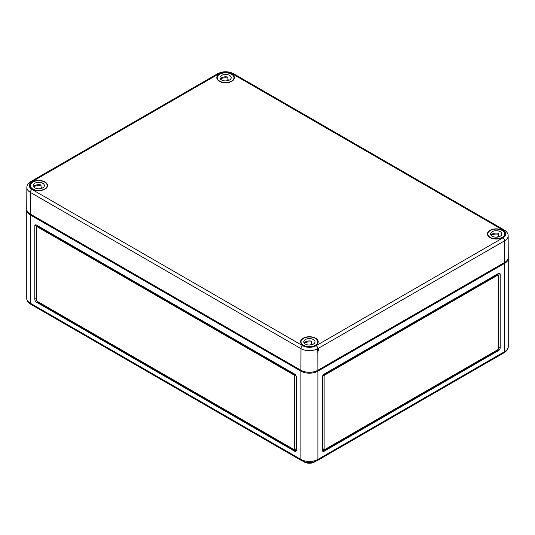 <?xml version="1.0" encoding="UTF-8"?>
<svg xmlns="http://www.w3.org/2000/svg" width="535" height="535" viewBox="0 0 535 535"><rect width="100%" height="100%" fill="white"/><g stroke="black" fill="none" stroke-linecap="round" stroke-linejoin="round"><path stroke-width="0.8" d="M303.499 461.491A7.209 4.16 0 0 0 304.301 462.039A7.209 4.16 0 0 0 315.296 461.491M322.418 450.276L323.555 450.931L323.555 448.965A0.802 0.461 120 0 0 323.715 449.333L324.284 449.661A0.802 0.461 120 0 0 324.685 449.621L497.938 349.596L498.506 350.572A2.401 1.384 120 0 0 500.205 347.63L500.205 274.408A2.401 1.384 120 0 0 499.703 273.311A2.401 1.384 120 0 0 498.506 273.432L324.116 374.112A2.401 1.384 120 0 0 322.418 377.048L322.418 450.276A2.401 1.384 120 0 0 322.919 451.373A2.401 1.384 120 0 0 324.116 451.252L498.506 350.572M324.116 451.252L323.555 450.931L497.938 350.244M294.511 449.661L295.079 449.333A0.802 0.461 -120 0 0 295.246 448.965L295.246 450.931L37.062 301.867L37.062 301.212L294.11 449.621A0.802 0.461 -120 0 0 294.511 449.661A0.802 0.461 -120 0 0 294.678 449.293L294.678 376.072A0.802 0.461 -120 0 0 294.11 375.088L37.062 226.686A0.802 0.461 -120 0 0 36.661 226.646A0.802 0.461 -120 0 0 36.494 227.014L36.494 300.235A0.802 0.461 -120 0 0 37.062 301.212M30.762 304.275A2.401 1.384 -60 0 1 30.268 303.178A12.011 6.935 0 0 1 26.75 298.276C26.71 300.556 28.047 302.556 30.762 304.275L301.406 460.528A2.401 1.384 -60 0 1 300.904 459.425L300.904 371.17L30.268 214.916A12.011 6.935 180 0 1 26.75 210.014A12.011 6.935 180 0 1 26.777 209.553M300.904 371.17A12.011 6.935 0 0 0 317.89 371.17L504.732 263.294A12.011 6.935 0 0 0 508.25 258.392A12.011 6.935 0 0 0 508.223 257.937M36.494 225.048A2.401 1.384 -120 0 0 35.297 224.927A2.401 1.384 -120 0 0 34.795 226.031L34.795 299.252A2.401 1.384 -120 0 0 36.494 302.195L294.678 451.252A2.401 1.384 -120 0 0 295.875 451.373A2.401 1.384 -120 0 0 296.377 450.276L296.377 377.048A2.401 1.384 -120 0 0 294.678 374.112L36.494 225.048L34.795 226.031M296.377 450.276L294.678 451.252M37.062 226.412L37.062 225.375M295.246 374.547L295.246 375.744A0.802 0.461 -120 0 0 294.678 374.761L37.631 226.358A0.802 0.461 -120 0 0 37.229 226.318L36.661 226.646M497.938 349.596A0.802 0.461 120 0 0 498.506 348.613L498.506 275.391A0.802 0.461 120 0 0 498.339 275.023L497.771 274.696A0.802 0.461 120 0 0 497.369 274.736L324.116 374.761A0.802 0.461 120 0 0 323.555 375.744L323.555 374.547M497.938 273.753L497.938 274.789M498.339 275.023A0.802 0.461 120 0 0 497.938 275.064L324.685 375.088A0.802 0.461 120 0 0 324.116 376.072L324.116 449.293A0.802 0.461 120 0 0 324.284 449.661M502.465 230.344A8.807 5.082 0 0 0 492.802 229.261A8.807 5.082 0 0 0 487.432 234.022A8.807 5.082 0 0 0 490.013 237.533A8.807 5.082 0 0 0 499.543 238.657A8.807 5.082 0 0 0 505.047 234.022A8.807 5.082 0 0 0 502.465 230.344M44.987 181.967A8.807 5.082 0 0 0 35.323 180.877A8.807 5.082 0 0 0 29.953 185.638A8.807 5.082 0 0 0 32.535 189.156A8.807 5.082 0 0 0 42.064 190.273A8.807 5.082 0 0 0 47.568 185.638A8.807 5.082 0 0 0 44.987 181.967M231.829 74.091A8.807 5.082 0 0 0 222.165 73.007A8.807 5.082 0 0 0 216.795 77.769A8.807 5.082 0 0 0 219.377 81.287A8.807 5.082 0 0 0 228.906 82.403A8.807 5.082 0 0 0 234.41 77.769A8.807 5.082 0 0 0 231.829 74.091M315.623 338.214A8.807 5.082 0 0 0 305.966 337.13A8.807 5.082 0 0 0 300.59 341.892A8.807 5.082 0 0 0 303.171 345.409A8.807 5.082 0 0 0 312.707 346.526A8.807 5.082 0 0 0 318.205 341.892A8.807 5.082 0 0 0 315.623 338.214M317.837 352.043L318.706 349.074L317.83 349.161L316.907 352.104L317.837 352.043L317.89 370.253L504.732 262.377A12.011 6.935 0 0 0 508.25 257.462L508.156 235.875C508.183 233.608 506.852 231.628 504.171 229.936L233.534 73.683A2.401 1.384 -60 0 0 232.33 73.803A9.516 5.497 180 0 0 218.875 73.803A2.401 1.384 -120 0 0 217.671 73.683C222.961 71.122 228.244 71.122 233.534 73.683M317.89 370.253A12.011 6.935 180 0 1 300.904 370.253L30.268 214L30.334 192.379A2.401 1.384 -60 0 1 32.033 189.443A9.516 5.497 0 0 1 32.033 181.679L218.875 73.803M32.033 181.679A2.401 1.384 60 0 0 30.829 181.559C28.148 183.251 26.817 185.23 26.844 187.497L26.75 209.078A12.011 6.935 0 0 0 30.268 214M221.637 79.976A5.604 3.237 0 0 0 227.749 80.678A5.604 3.237 0 0 0 231.207 77.689A5.604 3.237 0 0 0 229.568 75.402A5.604 3.237 0 0 0 223.456 74.699A5.604 3.237 0 0 0 219.999 77.689A5.604 3.237 0 0 0 221.637 79.976M227.89 77.99A8.406 4.855 0 0 0 220.393 78.846M231.548 74.258A8.406 4.855 0 0 0 222.386 73.208A8.406 4.855 0 0 0 217.197 77.689A8.406 4.855 0 0 0 219.658 81.119A8.406 4.855 0 0 0 228.82 82.176A8.406 4.855 0 0 0 234.009 77.689A8.406 4.855 0 0 0 231.548 74.258M226.392 80.892L228.271 79.809A5.604 3.237 0 0 0 227.89 79.702L227.89 77.087A5.604 3.237 0 0 0 220.38 78.866M228.271 80.538L228.271 79.809M34.795 187.852A5.604 3.237 0 0 0 40.907 188.554A5.604 3.237 0 0 0 44.365 185.565A5.604 3.237 0 0 0 42.726 183.271A5.604 3.237 0 0 0 36.614 182.569A5.604 3.237 0 0 0 33.157 185.565A5.604 3.237 0 0 0 34.795 187.852M41.048 185.859A8.406 4.855 0 0 0 33.551 186.722M44.706 182.127A8.406 4.855 0 0 0 35.544 181.077A8.406 4.855 0 0 0 30.355 185.565A8.406 4.855 0 0 0 32.816 188.995A8.406 4.855 0 0 0 41.977 190.045A8.406 4.855 0 0 0 47.167 185.565A8.406 4.855 0 0 0 44.706 182.127M39.557 188.768L41.429 187.685A5.604 3.237 0 0 0 41.048 187.578L41.048 184.963A5.604 3.237 0 0 0 33.538 186.735M41.429 188.407L41.429 187.685M492.274 236.229A5.604 3.237 0 0 0 498.386 236.931A5.604 3.237 0 0 0 501.843 233.942A5.604 3.237 0 0 0 500.205 231.655A5.604 3.237 0 0 0 494.093 230.953A5.604 3.237 0 0 0 490.635 233.942A5.604 3.237 0 0 0 492.274 236.229M498.526 234.236A8.406 4.855 0 0 0 491.03 235.099M502.184 230.511A8.406 4.855 0 0 0 493.023 229.455A8.406 4.855 0 0 0 487.833 233.942A8.406 4.855 0 0 0 490.294 237.373A8.406 4.855 0 0 0 499.456 238.423A8.406 4.855 0 0 0 504.645 233.942A8.406 4.855 0 0 0 502.184 230.511M497.035 237.145L498.908 236.062A5.604 3.237 0 0 0 498.526 235.955L498.526 233.34A5.604 3.237 0 0 0 491.016 235.119M498.908 236.784L498.908 236.062M305.431 344.099A5.604 3.237 0 0 0 311.544 344.801A5.604 3.237 0 0 0 315.001 341.811A5.604 3.237 0 0 0 313.363 339.524A5.604 3.237 0 0 0 307.25 338.822A5.604 3.237 0 0 0 303.793 341.811A5.604 3.237 0 0 0 305.431 344.099M311.684 342.112A8.406 4.855 0 0 0 304.188 342.968M315.342 338.381A8.406 4.855 0 0 0 306.18 337.331A8.406 4.855 0 0 0 300.991 341.811A8.406 4.855 0 0 0 303.452 345.242A8.406 4.855 0 0 0 312.614 346.299A8.406 4.855 0 0 0 317.803 341.811A8.406 4.855 0 0 0 315.342 338.381M310.193 345.015L312.065 343.931A5.604 3.237 0 0 0 311.684 343.824L311.684 341.21A5.604 3.237 0 0 0 304.174 342.988M312.065 344.66L312.065 343.931M301.406 460.528C306.736 463.109 312.065 463.109 317.395 460.528A2.401 1.384 -120 0 0 317.89 459.425A12.011 6.935 180 0 1 300.904 459.425L30.268 303.178L30.268 214.916M504.732 263.294L504.732 351.555A2.401 1.384 60 0 1 504.237 352.652L317.395 460.528M508.25 258.392L508.25 346.653A12.011 6.935 0 0 1 504.732 351.555L317.89 459.425L317.89 371.17M37.062 301.867L36.494 302.195M36.494 298.276L34.795 299.252M37.631 226.358L37.062 226.686M294.678 374.761L294.11 375.088M295.246 375.744L294.678 376.072M295.246 448.965L294.678 449.293M498.506 273.432L500.205 274.408M498.506 346.653L500.205 347.63M324.116 374.761L324.685 375.088M323.555 375.744L324.116 376.072M497.369 274.736L497.938 275.064M323.555 448.965L324.116 449.293M317.83 349.161L317.823 348.633A2.401 1.384 -120 0 0 316.125 345.697A9.516 5.497 180 0 1 302.67 345.697L32.033 189.443M316.125 345.697L502.967 237.828A9.516 5.497 0 0 0 502.967 230.057L232.33 73.803M300.904 370.253L300.971 348.633L30.334 192.379A11.917 6.881 0 0 1 26.844 187.497M502.967 237.828A2.401 1.384 60 0 1 504.665 240.763L317.823 348.633A11.917 6.881 180 0 1 300.971 348.633A2.401 1.384 -60 0 1 302.67 345.697M502.967 230.057A2.401 1.384 -60 0 1 504.171 229.936M508.156 235.875A11.917 6.881 0 0 1 504.665 240.763L504.732 262.377M508.25 346.653C508.29 348.934 506.953 350.933 504.237 352.652M26.75 298.276L26.75 210.014M30.829 181.559L217.671 73.683M217.197 79.207L217.197 77.689M234.009 79.207L234.009 77.689M30.355 187.076L30.355 185.565M47.167 187.076L47.167 185.565M487.833 235.453L487.833 233.942M504.645 235.453L504.645 233.942M300.991 343.33L300.991 341.811M317.803 343.33L317.803 341.811"/></g></svg>
